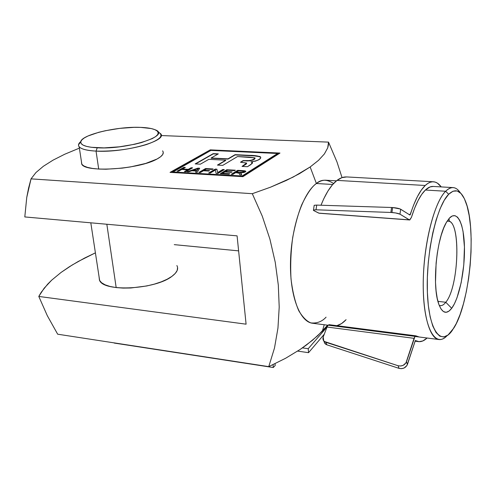 <?xml version="1.0" encoding="UTF-8"?>
<svg xmlns="http://www.w3.org/2000/svg" width="496" height="496" viewBox="0 0 496 496"><rect width="100%" height="100%" fill="white"/><g stroke="black" fill="none" stroke-linecap="round" stroke-linejoin="round"><path stroke-width="0.74" d="M445.668 191.245L448.675 194.283C455.557 187.885 461.218 190.346 465.645 201.667C476.817 229.164 469.917 303.081 453.846 328.036L448.074 334.986L443.846 336.97L439.778 336.158L436.027 332.487L432.772 326.008L430.156 316.894L428.321 305.474L427.366 292.194L427.347 277.624L428.277 262.415L430.119 247.268L432.785 232.884L436.145 219.895L440.039 208.866L444.273 200.229L448.675 194.283L453.04 191.183L457.213 190.96L461.026 193.508L464.355 198.648L467.096 206.107L469.179 215.543L470.543 226.598L471.163 238.867L471.026 251.937L470.152 265.379L468.571 278.771L466.321 291.685L463.475 303.701L460.121 314.408L456.351 323.423L452.29 330.386C441.037 346.803 428.699 330.857 427.366 292.194C425.853 253.698 436.585 205.964 448.675 194.283L445.668 191.245C448.235 188.678 450.715 187.463 453.115 187.6C455.787 187.792 458.205 189.546 460.369 192.851C456.128 186.465 451.23 185.932 445.668 191.245L425.382 190.03L445.668 191.245C433.498 202.876 422.474 249.271 423.255 288.784C423.888 328.433 435.494 348.341 447.026 335.724C444.286 338.576 441.589 339.847 438.929 339.543C429.059 338.644 421.867 311.042 423.454 274.641C424.96 238.285 435.048 201.624 445.668 191.245M176.867 265.534C178.746 268.888 177.097 272.496 171.92 276.353C155.651 289.354 104.482 292.262 99.653 280.612L99.033 276.551L99.46 280.265L101.568 282.739L105.146 284.84L110.081 286.477L116.176 287.581L123.2 288.095L130.857 287.99L146.773 285.963L154.349 284.127L161.243 281.846L167.177 279.217L171.92 276.353L175.293 273.377L177.202 270.407L177.587 267.561M162.583 150.858C164.405 153.283 162.558 156.004 157.034 159.024C139.643 169.161 86.323 172.887 81.865 164.387L81.406 161.392L81.685 164.133L83.756 165.906L87.37 167.357L92.417 168.423L98.698 169.055L96.05 151.106L97.21 147.796C86.112 147.126 80.619 145.167 80.73 141.924C80.904 134.831 117.31 126.238 140.604 127.379L134.081 127.348L119.753 128.371L105.369 130.721L98.785 132.289L88.021 135.978L84.252 137.962L81.784 139.946L80.743 141.856L81.189 143.611L83.142 145.148L86.546 146.388L91.295 147.287L104.055 147.889L119.375 146.822L134.695 144.262L141.54 142.544L152.241 138.62L155.682 136.574L157.691 134.577L158.205 132.717L157.244 131.056L154.87 129.648L151.193 128.545L140.604 127.379C147.231 127.627 152.129 128.439 155.279 129.828C171.368 135.569 127.608 149.705 97.21 147.796L96.05 151.106C86.93 150.592 81.307 149.153 79.174 146.804C77.903 145.216 78.449 143.462 80.817 141.546L78.517 144.751C78.368 148.242 84.208 150.362 96.05 151.106L98.698 169.055L105.964 169.223L122.233 168.132L130.541 166.916L145.737 163.42L157.034 159.024L160.654 156.711L162.744 154.461L163.252 152.34M439.227 305.387C441.353 306.199 443.542 305.152 445.786 302.25L451.701 308.301C446.518 314.848 442.159 313.323 438.625 303.713C432.028 285.919 436.412 239.016 446.183 222.747L449.308 218.228L446.437 222.295L443.691 228.067L441.18 235.333L439.022 243.815L437.311 253.165L436.12 262.973L435.5 282.28L436.096 290.954L437.249 298.48L438.91 304.556L441.006 308.971L443.436 311.575L446.102 312.306L448.892 311.19L451.701 308.301L454.429 303.794L456.971 297.86L461.181 282.67L463.785 264.932L464.442 247.045L463.053 231.458L461.621 225.234L459.755 220.398L457.504 217.149L454.95 215.648L452.185 216.002L449.308 218.228C457.213 209.579 464.02 223.783 464.442 247.045C464.975 270.202 459.265 298.195 451.701 308.301L445.786 302.25C443.908 304.687 442.048 305.821 440.219 305.648L439.227 305.387M437.931 301.37L445.786 302.25L437.931 301.37M64.74 154.231L79.379 148.137L64.74 154.231L53.072 160.134L43.363 166.278L35.96 172.527L31.031 178.864L252.297 193.7L262.279 216.169L269.923 239.184L275.237 262.266L278.306 285.039L279.205 307.074L277.952 328.098L274.493 348.031L268.751 366.637L285.584 358.279L300.167 349.438L306.59 344.906L317.657 335.761L327.62 325.184L322.344 331.173L324.248 324.75L322.344 331.173L312.412 340.343L300.167 349.438L285.584 358.279L268.751 366.637L57.666 334.199L47.306 315.679L38.787 296.434L41.199 292.305L47.653 284.171L51.677 280.166L61.113 272.403L69.26 266.823L78.244 261.466L95.406 252.848L84.605 258.05L72.174 265.013L61.113 272.403L51.677 280.166L44.156 288.219L38.787 296.434L47.306 315.679L57.666 334.199L268.751 366.637L274.493 348.031L277.952 328.098L279.205 307.074L278.306 285.039L275.237 262.266L269.923 239.184L262.279 216.169L252.297 193.7L270.611 187.153L252.297 193.7L31.031 178.864L26.753 197.439L24.8 216.932L237.088 235.86L246.09 324.179L38.787 296.434L246.09 324.179L237.088 235.86L24.8 216.932L26.753 197.439L28.601 188.015L31.031 178.864L35.96 172.527L43.363 166.278L53.072 160.134L64.74 154.231M336.443 180.829L325.891 180.222C322.778 180.042 319.61 181.133 316.386 183.501L332.711 184.481L316.386 183.501C321.259 179.155 326.994 179.161 333.579 183.52M328.507 142.123L328.433 144.944L327.72 147.858L324.372 153.965L318.494 160.363L310.155 166.972L316.386 183.501L310.155 166.972L293.148 177.084L270.611 187.153L286.285 180.457L299.404 173.712L310.155 166.972L318.494 160.363L324.372 153.965L327.72 147.858L328.507 142.123L336.97 161.913L328.507 142.123L161.088 135.544L328.507 142.123M342.042 177.599L336.97 161.913L342.042 177.599M210.918 150.412L172.577 171.938L242.11 175.999L277.574 153.481L210.918 150.412L277.574 153.481L242.11 175.999L172.608 172.205L242.135 176.272L277.599 153.741L242.135 176.272L172.608 172.205L210.918 150.412M229.791 173.724L229.028 174.195L220.274 173.693L226.784 169.731L235.321 170.202L234.571 170.667L227.577 170.277L225.562 171.504L232.103 171.876L231.347 172.341L224.8 171.969L222.599 173.315L229.791 173.724L222.599 173.315L224.8 171.969L231.347 172.341L232.103 171.876L225.562 171.504L227.577 170.277L234.571 170.667L235.321 170.202L226.784 169.731L220.274 173.693L229.028 174.195L229.791 173.724M209.548 170.599L208.773 171.058L203.441 170.754L200.396 172.54L198.871 172.453L205.542 168.547L213.131 168.969L212.362 169.427L206.28 169.086L204.216 170.295L209.548 170.599L204.216 170.295L206.28 169.086L212.362 169.427L213.131 168.969L205.542 168.547L198.871 172.453L200.396 172.54L203.441 170.754L208.773 171.058L209.548 170.599M184.369 171.616L187.556 169.799L181.741 169.471L178.541 171.281L177.053 171.194L183.873 167.344L185.349 167.425L182.54 169.018L188.344 169.347L191.14 167.747L192.628 167.834L185.87 171.703L184.369 171.616L185.87 171.703L192.628 167.834L191.14 167.747L188.344 169.347L182.54 169.018L185.349 167.425L183.873 167.344L177.053 171.194L178.541 171.281L181.741 169.471L187.556 169.799L184.369 171.616M195.17 163.909L213.243 153.63L218.327 153.872L211.129 158.001L228.011 158.844L235.073 154.665L251.336 155.446L259.737 156.469L260.586 156.953L260.673 158.15L258.608 159.737L255.7 161.051L250.926 161.857L252.464 162.266L252.278 163.413L247.473 166.706L242.036 166.414L246.636 163.103L240.467 162.223L243.183 160.574L250.195 160.568L253.53 159.377L254.981 157.864L248.936 157.114L237.516 156.556L222.741 165.385L217.434 165.1L225.736 160.189L208.81 159.334L200.353 164.188L195.17 163.909L213.243 153.63L218.327 153.872L211.129 158.001L228.011 158.844L235.073 154.665L249.147 155.335C254.547 155.347 258.404 155.93 260.704 157.071C261.119 159.179 257.858 160.772 250.926 161.857L252.489 162.291L250.833 164.61L247.473 166.706L242.036 166.414L245.396 164.331L246.599 163.041L240.467 162.223L243.183 160.574L246.884 160.704C252.036 160.425 254.739 159.483 254.987 157.877L237.516 156.556L222.741 165.385L217.434 165.1L225.736 160.189L208.81 159.334L200.353 164.188L195.17 163.909M191.834 170.76L188.647 171.864L187.073 171.771L197.985 168.132L199.696 168.225L197.203 172.36L195.61 172.267L196.459 171.027L191.834 170.76L196.459 171.027L195.61 172.267L197.203 172.36L199.696 168.225L197.985 168.132L187.073 171.771L188.647 171.864L191.834 170.76M217.781 173.544L216.126 173.451L215.351 170.035L210.205 173.11L208.667 173.017L215.264 169.093L216.882 169.179L217.676 172.583L222.772 169.508L224.316 169.595L217.781 173.544L224.316 169.595L222.772 169.508L217.676 172.583L216.882 169.179L215.264 169.093L208.667 173.017L210.205 173.11L215.351 170.035L216.126 173.451L217.781 173.544M239.841 174.821L239.01 173.017L235.656 172.639L232.804 174.418L231.229 174.325L237.658 170.333L242.873 170.624L244.999 170.847L245.811 171.449L244.119 172.465L240.262 172.875L241.18 173.402L241.676 174.927L239.841 174.821L241.676 174.927L241.143 173.352L240.262 172.875L245.34 171.957L245.737 171.188L242.873 170.624L237.658 170.333L231.229 174.325L232.804 174.418L235.656 172.639L239.264 173.222L239.841 174.821M326.077 317.173C321.991 321.619 316.932 323.528 310.893 322.908C306.757 321.327 302.721 317.291 298.797 310.787C295.17 302.504 292.572 291.828 290.997 278.752C290.29 264.796 290.873 250.957 292.745 237.237C295.201 224.477 298.177 213.708 301.667 204.916C307.055 193.645 311.965 186.508 316.386 183.501C303.019 193.074 291.27 227.261 290.513 261.404C289.652 295.591 299.758 321.929 312.536 323.243L328.03 325.24M174.263 244.646L238.619 250.871L174.263 244.646M170.041 172.385L210.254 149.866L279.98 153.059L242.922 176.663L170.041 172.385L210.254 149.866L170.494 172.416L210.254 149.866L279.98 153.059L242.922 176.663L170.041 172.385M447.082 221.216L448.105 221.148C461.156 220.677 459.023 286.793 445.786 302.25C459.569 286.173 460.982 217.025 447.082 221.216M279.601 153.295L210.279 150.121L279.601 153.295M213.274 153.884L195.616 163.934L213.243 153.63L217.924 154.101L213.274 153.884M225.761 160.45L217.868 165.125L225.761 160.45M255.018 158.491L254.671 158.875M254.157 159.259L250.22 160.828L243.207 160.834L240.882 162.254L243.183 160.574L246.915 160.964C252.03 160.692 254.733 159.755 255.025 158.156M246.661 163.364L246.295 163.99M245.855 164.312L242.451 166.433L246.63 163.308M252.489 162.533L250.926 161.857L252.489 162.291M259.761 156.73L254.671 155.924L235.098 154.926L228.036 159.098L211.16 158.255L228.036 159.098L235.073 154.665L249.172 155.595C254.572 155.608 258.428 156.184 260.722 157.331L260.704 157.071M177.506 171.219L183.873 167.344L184.934 167.667L183.904 167.605L177.506 171.219M182.571 169.279L188.375 169.607L191.14 167.747L192.219 168.07L191.171 168.014L188.375 169.607L182.571 169.279M184.822 171.641L187.587 170.06L184.822 171.641M187.773 171.814L197.985 168.132L199.541 168.479L198.016 168.392L187.773 171.814M195.815 172.279L196.459 171.027L195.815 172.279M196.267 169.272L198.146 168.578L196.794 170.543L193.074 170.333L196.267 169.272L193.105 170.599L196.825 170.81L198.146 168.578L196.267 169.272M193.105 170.599L196.825 170.81L198.177 168.838L196.825 170.81L193.105 170.599M199.318 172.478L205.542 168.547L212.722 169.21L205.573 168.814L199.318 172.478M204.247 170.562L209.138 170.841L204.247 170.562M209.101 173.048L215.264 169.093L216.882 169.179L217.707 172.85L222.772 169.508L223.913 169.837L222.803 169.775L217.707 172.85L216.913 169.446L215.289 169.353L209.101 173.048M220.701 173.718L226.784 169.731L234.924 170.45L226.808 169.998L220.701 173.718M225.587 171.771L231.706 172.118L225.587 171.771M222.623 173.581L229.388 173.972L222.623 173.581M245.774 171.48L244.373 171.008L237.683 170.599L231.651 174.35L237.658 170.333L242.873 170.624L245.793 171.504M240.293 173.147L240.907 173.116L241.626 174.927L241.211 173.668L240.293 173.147M242.222 171.095L243.982 171.467L243.784 172.137L244.02 171.573L243.4 171.219L238.477 170.884L242.222 171.095M236.406 172.174L238.477 170.884L236.431 172.441L239.779 172.366L236.406 172.174M243.79 172.137L241.385 172.67L236.431 172.441L239.804 172.633L243.784 172.137L239.779 172.366L241.924 172.36L244.001 171.641M116.176 287.581L106.838 224.248L116.176 287.581M160.425 133.523C168.838 140.529 124.874 152.979 96.05 151.106C113.28 151.54 130.014 149.383 146.246 144.621C160.444 139.636 164.337 135.371 157.933 131.812M319.176 213.23L409.801 219.939L411.401 217.44C415.58 204.166 420.242 195.027 425.382 190.03L421.662 194.475L418.029 200.613L414.575 208.326L411.401 217.44L409.56 219.964L399.981 214.167L400.656 209.213C399.088 208.432 396.409 207.874 392.627 207.545L391.952 212.511C395.734 212.852 398.412 213.404 399.981 214.167L395.641 212.958L390.879 212.455L316.026 209.796L313.608 209.963L313.367 210.248L313.825 210.62L318.773 213.125L409.243 219.852L399.981 214.167L400.656 209.213L409.894 215.022L410.328 214.539C414.786 200.421 419.752 190.737 425.221 185.485C428.029 182.863 430.745 181.623 433.386 181.772C436.244 181.964 438.855 183.681 441.217 186.911L437.447 183.173L435.166 182.088L432.772 181.759L430.305 182.212L427.781 183.452L425.221 185.485L337.001 180.389L425.221 185.485L421.265 190.173L417.396 196.664L413.714 204.848L409.956 215.041L400.154 208.965L392.627 207.545L391.555 207.489L392.627 207.545L391.952 212.511L390.879 212.455L391.555 207.489L316.708 205.09L391.555 207.489L390.879 212.455L316.026 209.796L316.708 205.09L316.026 209.796L313.497 210.019L313.825 210.62L319.151 213.23L409.541 219.957M419.114 336.989L416.132 335.922L419.139 336.989M336.84 325.674C339.977 324.917 343.065 322.921 346.09 319.678L341.546 323.584L336.84 325.674M433.268 186.446L430.162 186.893L425.382 190.03C428.054 187.494 430.652 186.298 433.169 186.44M449.023 218.556L449.37 221.476M346.63 176.96C343.486 176.781 340.275 177.921 337.001 180.389C331.117 184.977 325.785 193.254 321.005 205.226L323.752 198.803L327.949 191.01L332.401 184.834L337.001 180.389L341.893 177.649L346.661 176.929M408.977 214.446L410.328 214.539L408.977 214.446M324.068 341.285L324.942 343.573L326.901 344.838L325.736 342.24L398.09 365.738L399.075 368.379L326.901 344.838L325.736 342.24L323.77 340.969L323.187 337.063L327.019 327.031L308.227 348.7L302.448 347.882L308.227 348.7L327.019 327.031L414.067 338.334L414.997 336.381L328.085 325.178L327.019 327.031L323.187 337.063L322.896 338.687L323.262 340.206L324.248 341.44L398.09 365.738L399.075 368.379C403 369.148 405.784 367.84 407.421 364.473L415.35 340.529L406.931 365.533L404.116 368.001L401.58 368.664L399.075 368.379L326.901 344.838L325.419 344.038L324.434 342.804M114.204 343.065L273.24 367.524L273.098 364.634L273.24 367.524L114.204 343.065M314.123 205.691L314.29 205.276L316.708 205.09L314.179 205.325L314.123 205.691M275.075 363.692L275.168 365.564L273.24 367.524L275.168 365.564L275.075 363.692M308.227 348.7L308.549 352.675L297.637 351.106L308.549 352.675L324.279 334.217L308.549 352.675L308.227 348.7M415.877 335.835L329.139 324.682L328.085 325.178L414.997 336.381L406.46 361.813L407.421 364.473L406.46 361.813C404.817 365.192 402.027 366.501 398.09 365.738L400.601 366.017L403.149 365.347L405.976 362.874L414.067 338.334L327.019 327.031L328.085 325.178L329.418 324.768M414.997 336.381L416.132 335.922L414.997 336.381M427.106 338.018C424.192 340.752 421.309 341.955 418.457 341.62L415.4 340.547L419.039 341.67L422.809 340.95L427.106 338.018M99.653 280.612L90.811 222.822M81.865 164.387L79.174 146.804M453.115 187.6L433.064 186.434M438.929 339.543L414.947 336.449M447.169 221.08L448.105 221.148M78.517 144.751L80.73 141.924M346.636 176.929L433.361 181.765M322.512 332.227L327.211 326.56M414.941 341.155L418.457 341.62M324.942 343.573L323.77 340.969M314.179 205.325L313.497 210.019"/></g></svg>
